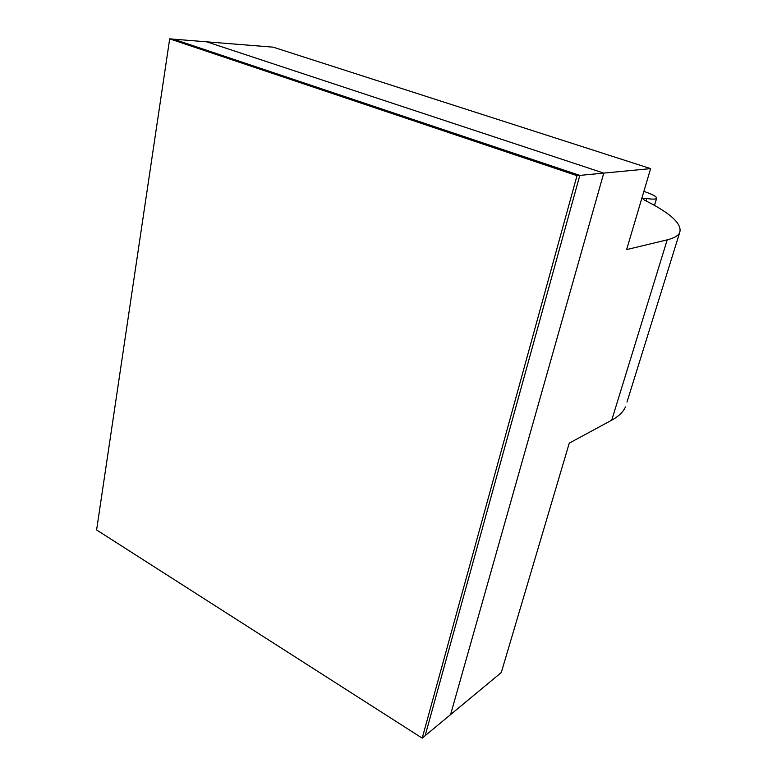 <?xml version="1.0" encoding="UTF-8"?>
<svg xmlns="http://www.w3.org/2000/svg" width="777" height="777" viewBox="0 0 777 777"><rect width="100%" height="100%" fill="white"/><g stroke="black" fill="none" stroke-linecap="round" stroke-linejoin="round"><path stroke-width="1.17" d="M646.008 200.922L646.726 198.523L642.686 198.611L644.347 200.087C671.124 213.393 682.847 224.398 679.516 233.1L626.99 402.088M650.621 168.619L273.174 47.164L206.74 41.832L603.768 173.106L206.74 41.832L173.524 39.161L579.807 175.398L603.768 173.106L450.573 714.617L603.768 173.106L650.621 168.619L626.621 249.611L667.22 239.831C673.756 238.218 677.855 235.975 679.516 233.1M422.202 738.15L577.01 175.66L169.687 38.85L96.601 529.953L422.202 738.15L501.282 672.542L569.269 443.143L611.722 420.182C618.599 416.404 623.183 411.995 625.485 406.944M646.726 198.523C652.544 199.378 655.846 199.32 656.614 198.339C656.895 196.717 652.651 194.396 643.88 191.375M577.01 175.66L579.807 175.398L425.145 735.712L579.807 175.398L173.524 39.161L169.687 38.85M611.722 420.182L667.22 239.831M656.614 198.339L654.477 205.449"/></g></svg>
